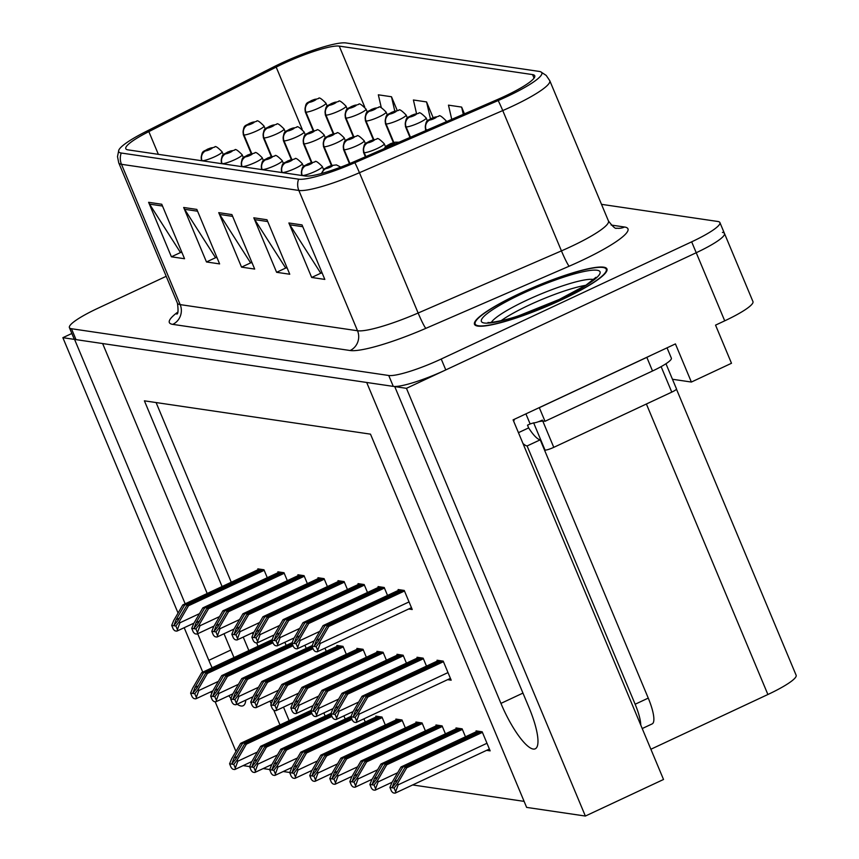<?xml version="1.0" encoding="UTF-8"?>
<svg xmlns="http://www.w3.org/2000/svg" width="859" height="859" viewBox="0 0 859 859"><rect width="100%" height="100%" fill="white"/><g stroke="black" fill="none" stroke-linecap="round" stroke-linejoin="round"><path stroke-width="1.29" d="M207.191 593.505L102.629 343.546L366.686 382.459L500.937 703.392A47.857 11.994 -115.1 0 0 533.203 749.048A47.857 11.994 -115.1 0 0 535.243 748.801A47.857 11.994 -115.1 0 0 528.994 707.526L394.743 386.604L406.447 388.322L696.23 252.729A44.861 7.097 -22.7 0 0 724.47 233.476A44.861 7.097 -22.7 0 0 722.419 232.381M237.105 704.176A47.857 11.994 -115.1 0 0 241.078 706.001A47.857 11.994 -115.1 0 0 243.129 705.754A47.857 11.994 -115.1 0 0 245.781 700.117M197.688 633.727L208.823 660.346A47.857 11.994 -115.1 0 0 212.119 667.765M228.784 695.747A47.857 11.994 -115.1 0 0 230.964 698.378M406.447 388.322L585.366 816.05L663.524 779.478L513.091 419.868L675.421 343.911L691.377 382.051L672.447 379.259M166.206 276.297L97.647 308.381A44.861 7.097 -22.7 0 0 69.407 327.633L73.971 338.532A44.861 7.097 -22.7 0 0 76.021 339.627L393.293 386.389A44.861 7.097 -22.7 0 0 445.789 369.918L696.23 252.729A44.861 7.097 -22.7 0 0 724.47 233.476L752.956 301.584A44.861 7.097 -22.7 0 1 724.717 320.837L715.547 325.132L731.492 363.271L691.377 382.051M71.855 333.475L62.868 337.684L74.572 339.412L185.168 603.802M235.957 751.453L215.147 701.717M211.711 693.503L210.97 691.742M202.767 672.135L184.191 627.714M178.06 613.058L62.868 337.684M233.97 657.543L224.016 633.738M289.784 772.488L283.223 771.522M269.747 769.535L263.187 768.569M249.711 766.582L243.14 765.616M585.366 816.05L526.631 807.396L370.497 434.149L144.398 400.831L222.084 586.536M243.226 637.077L248.863 650.564M270.005 701.116L271.186 703.929M273.796 710.168L279.97 724.932M676.462 389.159L796.132 675.249A44.861 7.097 157.3 0 1 767.892 694.501L650.875 749.252M412.653 784.943L524.108 801.372M156.091 402.549L231.264 582.241M252.406 632.782L253.051 634.329M256.637 642.908L258.044 646.269M283.502 707.129L289.15 720.637M325.174 716.116L323.843 712.916M345.221 719.069L343.879 715.869M365.258 722.022L363.926 718.833M385.304 724.975L381.976 717.029L375.834 716.127L376.167 716.911M405.341 727.927L402.012 719.982L395.881 719.08L396.214 719.874M445.424 733.833L442.095 725.887L435.964 724.985L436.297 725.78M465.471 736.786L462.142 728.84L456 727.938L456.333 728.733M486.602 750.347L490.156 750.863L482.178 731.793L476.047 730.891L476.38 731.685M425.388 730.88L422.059 722.934L415.917 722.032L416.25 722.827M306.233 648.384L304.902 645.216M326.27 651.347L324.949 648.169M346.317 654.3L342.988 646.344L336.857 645.442L337.19 646.236M366.353 657.253L363.035 649.297L356.893 648.395L357.226 649.189M386.4 660.206L383.071 652.26L376.94 651.347L377.273 652.142M406.436 663.159L403.118 655.213L396.976 654.3L397.309 655.095M426.483 666.112L423.154 658.166L417.023 657.253L417.356 658.048M447.625 679.662L451.179 680.188L443.201 661.119L437.059 660.217L437.392 661.011M286.187 645.431L284.866 642.264M408.669 608.988L412.223 609.514L404.245 590.444L398.114 589.542L398.447 590.337M387.527 595.437L384.209 587.492L378.067 586.59L378.4 587.384M347.444 589.532L344.126 581.586L337.984 580.673L338.317 581.468M327.408 586.579L324.079 578.633L317.948 577.72L318.281 578.515M307.361 583.626L304.043 575.67L297.901 574.768L298.234 575.562M287.325 580.673L283.996 572.717L277.865 571.815L278.198 572.609M367.491 592.485L364.162 584.539L358.031 583.626L358.364 584.421M267.278 577.72L263.96 569.764L257.818 568.862L258.151 569.657M519.674 293.531A71.78 11.35 -22.7 0 0 474.501 324.337A71.78 11.35 -22.7 0 0 561.754 299.737A71.78 11.35 -22.7 0 0 606.937 268.931A71.78 11.35 -22.7 0 0 519.674 293.531M283.255 63.673A47.857 7.57 157.3 0 1 339.241 46.107L532.559 74.593A47.857 7.57 157.3 0 1 534.738 75.764A47.857 7.57 157.3 0 1 497.125 99.676L353.833 161.814A47.857 7.57 157.3 0 1 305.342 176.009L127.98 149.863A47.857 7.57 157.3 0 1 125.801 148.704A47.857 7.57 157.3 0 1 148.843 131.61L276.179 67.109A47.857 7.57 157.3 0 1 283.255 63.673M281 63.341A55.545 8.783 -22.7 0 0 272.797 67.335L145.45 131.824A55.545 8.783 -22.7 0 0 118.81 150.132A55.545 8.783 -22.7 0 0 121.237 153.02L298.599 179.166A55.545 8.783 -22.7 0 0 354.874 162.695L498.177 100.546A55.545 8.783 -22.7 0 0 540.665 71.791A55.545 8.783 -22.7 0 0 539.302 71.437L345.984 42.95A55.545 8.783 -22.7 0 0 281 63.341M69.407 327.633A44.861 7.097 -22.7 0 0 71.458 328.729L388.74 375.49A44.861 7.097 -22.7 0 0 441.225 359.019L691.667 241.83A44.861 7.097 -22.7 0 0 719.906 222.578A44.861 7.097 -22.7 0 0 717.856 221.482L601.493 204.335M302.035 224.918L324.82 279.411L311.677 277.468L288.882 222.986L302.035 224.918M196.829 209.413L219.614 263.906L206.471 261.963L183.676 207.481L196.829 209.413M161.76 204.249L184.545 258.731L171.403 256.798L148.607 202.305L161.76 204.249M266.966 219.754L289.751 274.236L276.609 272.303L253.813 217.81L266.966 219.754M231.898 214.589L254.683 269.071L241.54 267.138L218.744 212.645L231.898 214.589M433.129 117.64L426.558 101.92L413.404 99.988L416.529 113.571M397.223 110.467L391.489 96.756L378.336 94.812L381.31 107.729M464.451 113.85L461.627 107.085L448.473 105.152L451.737 119.358M241.54 267.138L251 262.704M252.095 262.865L250.463 262.629L219.689 214.46A11.962 11.425 -81.6 0 1 218.744 212.645M276.609 272.303L286.068 267.879M287.164 268.04L285.532 267.793L254.758 219.636A11.962 11.425 -81.6 0 1 253.813 217.81M171.403 256.798L180.862 252.374M181.958 252.535L180.326 252.288L149.563 204.131A11.962 11.425 -81.6 0 1 148.607 202.305M206.471 261.963L215.931 257.539M217.026 257.7L215.394 257.464L184.621 209.295A11.962 11.425 -81.6 0 1 183.676 207.481M311.677 277.468L321.137 273.044M322.232 273.205L320.6 272.969L289.827 224.8A11.962 11.425 -81.6 0 1 288.882 222.986M461.627 107.085L463.291 114.344M426.558 101.92L430.456 118.864M391.489 96.756L394.786 111.09M263.305 569.667L186.747 605.498L178.275 620.048L173.926 625.481L176.084 619.726L184.556 605.176L182.795 604.919L173.679 620.595L171.703 625.406L175.88 626.018L179.37 621.433L179.939 622.786L177.405 629.668L175.88 626.018M202.09 160.794L202.069 160.73A7.473 7.055 -85.6 0 1 205.677 150.84A3.737 0.591 -22.7 0 0 209.993 149.466A3.737 0.591 -22.7 0 0 212.184 147.769A3.737 0.591 -22.7 0 0 207.803 149.144A3.737 0.591 -22.7 0 0 205.58 150.83L210.283 148.725L205.677 150.84M205.58 150.83A7.473 7.216 103.5 0 0 201.779 160.687A11.221 1.772 157.3 0 1 201.403 160.44L201.511 160.708M264.196 570.333L188.497 605.756L179.37 621.433M171.703 625.406L173.228 629.056A7.473 1.868 -115.1 0 0 175.354 630.925L176.664 631.118A7.473 1.868 -115.1 0 0 176.986 631.075A7.473 1.868 -115.1 0 0 177.405 629.668M259.364 569.087L182.795 604.919M261.115 569.345L184.556 605.176M186.747 605.498L188.497 605.756M272.625 641.877L205.655 673.22L197.183 687.769L192.835 693.202L194.993 687.447L203.465 672.898L201.704 672.64L192.588 688.306L190.601 693.127L194.789 693.739L198.279 689.154L198.848 690.507L196.314 697.39L194.789 693.739M251.719 153.514L243.956 134.949A7.473 7.055 -85.6 0 1 247.564 125.06A3.737 0.591 -22.7 0 0 251.88 123.685A3.737 0.591 -22.7 0 0 254.06 121.989A3.737 0.591 -22.7 0 0 249.69 123.363A3.737 0.591 -22.7 0 0 247.467 125.049L252.17 122.944L247.564 125.06M247.467 125.049A7.473 7.216 103.5 0 0 243.666 134.917A11.221 1.772 157.3 0 1 243.29 134.659L251.236 153.654M251.483 153.578L243.666 134.917M273.001 642.779L207.406 673.477L198.279 689.154M190.601 693.127L192.137 696.778A7.473 1.868 -115.1 0 0 194.263 698.646L195.573 698.839A7.473 1.868 -115.1 0 0 195.895 698.796A7.473 1.868 -115.1 0 0 196.314 697.39M272.099 639.697L201.704 672.64M272.153 640.75L203.465 672.898M205.655 673.22L207.406 673.477M311.581 712.573L244.632 743.894L236.171 758.443L231.812 763.876L233.981 758.121L242.442 743.572L240.692 743.314L231.565 758.991L229.589 763.801L233.777 764.413L237.267 759.828L237.836 761.192L235.302 768.075L233.777 764.413M313.675 130.686L305.922 112.132A7.473 7.055 -85.6 0 1 309.519 102.242A3.737 0.591 -22.7 0 0 313.846 100.868A3.737 0.591 -22.7 0 0 316.026 99.172A3.737 0.591 -22.7 0 0 311.656 100.546A3.737 0.591 -22.7 0 0 309.423 102.232L314.126 100.127L309.519 102.242M309.423 102.232A7.473 7.216 103.5 0 0 305.632 112.1A11.221 1.772 157.3 0 1 305.256 111.842L313.191 130.826M313.438 130.751L305.632 112.1M311.957 713.475L246.393 744.152L237.267 759.828M229.589 763.801L231.125 767.452A7.473 1.868 -115.1 0 0 233.24 769.32L234.561 769.514A7.473 1.868 -115.1 0 0 234.883 769.481A7.473 1.868 -115.1 0 0 235.302 768.075M311.044 710.393L240.692 743.314M311.108 711.445L242.442 743.572M244.632 743.894L246.393 744.152M283.352 572.62L206.783 608.451L198.322 623L193.962 628.434L196.12 622.678L204.592 608.129L202.842 607.871L193.715 623.548L191.74 628.359L195.916 628.971L199.417 624.386L199.986 625.739L197.452 632.621L195.916 628.971M222.137 163.747L222.105 163.682A7.473 7.055 -85.6 0 1 225.713 153.793A3.737 0.591 -22.7 0 0 230.04 152.419A3.737 0.591 -22.7 0 0 232.22 150.722A3.737 0.591 -22.7 0 0 227.85 152.097A3.737 0.591 -22.7 0 0 225.616 153.782L230.319 151.678L225.713 153.793M225.616 153.782A7.473 7.216 103.5 0 0 221.826 163.639A11.221 1.772 157.3 0 1 221.439 163.393L221.558 163.661M284.232 573.286L208.533 608.709L199.417 624.386M191.74 628.359L193.264 632.009A7.473 1.868 -115.1 0 0 195.39 633.878L196.711 634.071A7.473 1.868 -115.1 0 0 197.033 634.028A7.473 1.868 -115.1 0 0 197.452 632.621M279.4 572.04L202.842 607.871M281.161 572.298L204.592 608.129M206.783 608.451L208.533 608.709M303.388 575.584L226.83 611.404L218.358 625.953L214.009 631.386L216.167 625.631L224.639 611.082L222.878 610.824L213.762 626.501L211.786 631.311L215.963 631.923L219.453 627.338L220.022 628.702L217.488 635.585L215.963 631.923M242.174 166.7L242.152 166.635A7.473 7.055 -85.6 0 1 245.76 156.746A3.737 0.591 -22.7 0 0 250.076 155.372A3.737 0.591 -22.7 0 0 252.267 153.675A3.737 0.591 -22.7 0 0 247.886 155.049A3.737 0.591 -22.7 0 0 245.663 156.735L250.366 154.631L245.76 156.746M245.663 156.735A7.473 7.216 103.5 0 0 241.862 166.592A11.221 1.772 157.3 0 1 241.486 166.345L241.594 166.614M304.279 576.239L228.58 611.662L219.453 627.338M211.786 631.311L213.311 634.962A7.473 1.868 -115.1 0 0 215.437 636.83L216.747 637.024A7.473 1.868 -115.1 0 0 217.069 636.991A7.473 1.868 -115.1 0 0 217.488 635.585M299.447 574.993L222.878 610.824M301.198 575.251L224.639 611.082M226.83 611.404L228.58 611.662M323.435 578.536L246.866 614.357L238.405 628.906L234.045 634.339L236.204 628.584L244.675 614.035L242.925 613.777L233.798 629.454L231.823 634.264L236 634.887L239.5 630.291L240.069 631.655L237.535 638.538L236 634.887M262.22 169.653L262.188 169.588A7.473 7.055 -85.6 0 1 265.796 159.699A3.737 0.591 -22.7 0 0 270.123 158.324A3.737 0.591 -22.7 0 0 272.303 156.628A3.737 0.591 -22.7 0 0 267.933 158.002A3.737 0.591 -22.7 0 0 265.699 159.688L270.402 157.584L265.796 159.699M265.699 159.688A7.473 7.216 103.5 0 0 261.909 169.545A11.221 1.772 157.3 0 1 261.523 169.298L261.641 169.567M324.315 579.191L248.616 614.615L239.5 630.291M231.823 634.264L233.347 637.915A7.473 1.868 -115.1 0 0 235.473 639.783L236.794 639.976A7.473 1.868 -115.1 0 0 237.116 639.944A7.473 1.868 -115.1 0 0 237.535 638.538M319.484 577.946L242.925 613.777M321.245 578.214L244.675 614.035M246.866 614.357L248.616 614.615M343.471 581.489L266.913 617.31L258.441 631.859L254.092 637.292L256.25 631.537L264.722 616.987L262.961 616.73L253.845 632.407L251.87 637.217L256.046 637.84L259.536 633.244L260.105 634.608L257.571 641.49L256.046 637.84M282.257 172.605L282.235 172.541A7.473 7.055 -85.6 0 1 285.843 162.652A3.737 0.591 -22.7 0 0 290.159 161.277A3.737 0.591 -22.7 0 0 292.35 159.581A3.737 0.591 -22.7 0 0 287.969 160.955A3.737 0.591 -22.7 0 0 285.746 162.641L290.449 160.536L285.843 162.652M285.746 162.641A7.473 7.216 103.5 0 0 281.945 172.498A11.221 1.772 157.3 0 1 281.569 172.251L281.677 172.519M344.362 582.155L268.663 617.567L259.536 633.244M251.87 637.217L253.394 640.868A7.473 1.868 -115.1 0 0 255.52 642.736L256.83 642.929A7.473 1.868 -115.1 0 0 257.152 642.897A7.473 1.868 -115.1 0 0 257.571 641.49M339.53 580.909L262.961 616.73M341.281 581.167L264.722 616.987M266.913 617.31L268.663 617.567M292.661 644.83L225.692 676.173L217.22 690.722L212.871 696.155L215.029 690.4L223.501 675.85L221.751 675.593L212.624 691.259L210.648 696.08L214.825 696.692L218.326 692.107L218.895 693.46L216.361 700.343L214.825 696.692M271.755 156.467L263.992 137.912A7.473 7.055 -85.6 0 1 267.6 128.012A3.737 0.591 -22.7 0 0 271.927 126.638A3.737 0.591 -22.7 0 0 274.107 124.942A3.737 0.591 -22.7 0 0 269.737 126.316A3.737 0.591 -22.7 0 0 267.503 128.002L272.206 125.897L267.6 128.012M267.503 128.002A7.473 7.216 103.5 0 0 263.713 137.87A11.221 1.772 157.3 0 1 263.326 137.623L271.272 156.606M271.519 156.531L263.713 137.87M293.037 645.743L227.442 676.43L218.326 692.107M210.648 696.08L212.173 699.731A7.473 1.868 -115.1 0 0 214.299 701.599L215.62 701.792A7.473 1.868 -115.1 0 0 215.931 701.749A7.473 1.868 -115.1 0 0 216.361 700.343M292.146 642.65L221.751 675.593M292.189 643.702L223.501 675.85M225.692 676.173L227.442 676.43M312.708 647.793L245.738 679.125L237.267 693.675L232.918 699.108L235.076 693.353L243.548 678.803L241.787 678.546L232.671 694.222L230.684 699.033L234.872 699.645L238.362 695.06L238.931 696.413L236.397 703.296L234.872 699.645M291.802 159.42L284.039 140.865A7.473 7.055 -85.6 0 1 287.647 130.976A3.737 0.591 -22.7 0 0 291.963 129.591A3.737 0.591 -22.7 0 0 294.143 127.894A3.737 0.591 -22.7 0 0 289.773 129.269A3.737 0.591 -22.7 0 0 287.55 130.955L292.253 128.85L287.647 130.976M287.55 130.955A7.473 7.216 103.5 0 0 283.749 140.822A11.221 1.772 157.3 0 1 283.373 140.575L291.319 159.559M291.566 159.495L283.749 140.822M313.084 648.695L247.489 679.383L238.362 695.06M230.684 699.033L232.22 702.683A7.473 1.868 -115.1 0 0 234.346 704.552L235.656 704.745A7.473 1.868 -115.1 0 0 235.978 704.702A7.473 1.868 -115.1 0 0 236.397 703.296M312.182 645.603L241.787 678.546M312.236 646.666L243.548 678.803M245.738 679.125L247.489 679.383M342.344 646.247L265.775 682.078L257.303 696.628L252.954 702.061L255.112 696.305L263.584 681.756L261.834 681.498L252.707 697.175L250.731 701.986L254.908 702.598L258.409 698.013L258.978 699.366L256.444 706.259L254.908 702.598M311.838 162.372L304.075 143.818A7.473 7.055 -85.6 0 1 307.683 133.929A3.737 0.591 -22.7 0 0 312.01 132.544A3.737 0.591 -22.7 0 0 314.19 130.847A3.737 0.591 -22.7 0 0 309.82 132.222A3.737 0.591 -22.7 0 0 307.586 133.907L312.289 131.814L307.683 133.929M307.586 133.907A7.473 7.216 103.5 0 0 303.796 143.775A11.221 1.772 157.3 0 1 303.41 143.528L311.355 162.523M311.602 162.448L303.796 143.775M343.224 646.913L267.525 682.336L258.409 698.013M250.731 701.986L252.256 705.636A7.473 1.868 -115.1 0 0 254.382 707.505L255.703 707.698A7.473 1.868 -115.1 0 0 256.014 707.655A7.473 1.868 -115.1 0 0 256.444 706.259M338.392 645.667L261.834 681.498M340.153 645.925L263.584 681.756M265.775 682.078L267.525 682.336M362.38 649.211L285.822 685.031L277.35 699.58L273.001 705.014L275.159 699.258L283.631 684.709L281.87 684.451L272.754 700.128L270.768 704.938L274.955 705.55L278.445 700.965L279.014 702.329L276.48 709.212L274.955 705.55M331.885 165.325L324.122 146.771A7.473 7.055 -85.6 0 1 327.73 136.882A3.737 0.591 -22.7 0 0 332.046 135.497A3.737 0.591 -22.7 0 0 334.226 133.811A3.737 0.591 -22.7 0 0 329.856 135.174A3.737 0.591 -22.7 0 0 327.633 136.86L332.336 134.766L327.73 136.882M327.633 136.86A7.473 7.216 103.5 0 0 323.832 146.728A11.221 1.772 157.3 0 1 323.456 146.481L331.402 165.476M331.649 165.4L323.832 146.728M363.271 649.866L287.572 685.289L278.445 700.965M270.768 704.938L272.303 708.589A7.473 1.868 -115.1 0 0 274.429 710.457L275.739 710.651A7.473 1.868 -115.1 0 0 276.061 710.618A7.473 1.868 -115.1 0 0 276.48 709.212M358.439 648.62L281.87 684.451M360.189 648.878L283.631 684.709M285.822 685.031L287.572 685.289M331.617 715.526L264.679 746.847L256.207 761.396L251.859 766.829L254.017 761.074L262.489 746.525L260.728 746.267L251.612 761.944L249.636 766.754L253.813 767.377L257.313 762.781L257.883 764.145L255.338 771.028L253.813 767.377M333.721 133.639L325.958 115.095A7.473 7.055 -85.6 0 1 329.566 105.195A3.737 0.591 -22.7 0 0 333.883 103.821A3.737 0.591 -22.7 0 0 336.073 102.124A3.737 0.591 -22.7 0 0 331.692 103.499A3.737 0.591 -22.7 0 0 329.469 105.185L334.172 103.08L329.566 105.195M329.469 105.185A7.473 7.216 103.5 0 0 325.668 115.052A11.221 1.772 157.3 0 1 325.293 114.805L333.228 133.779M333.475 133.703L325.668 115.052M331.993 716.427L266.43 747.105L257.313 762.781M249.636 766.754L251.161 770.405A7.473 1.868 -115.1 0 0 253.287 772.273L254.597 772.466A7.473 1.868 -115.1 0 0 254.919 772.434A7.473 1.868 -115.1 0 0 255.338 771.028M331.08 713.346L260.728 746.267M331.144 714.398L262.489 746.525M264.679 746.847L266.43 747.105M351.664 718.478L284.716 749.8L276.254 764.349L271.895 769.793L274.064 764.027L282.525 749.477L280.775 749.22L271.648 764.897L269.672 769.707L273.849 770.33L277.35 765.734L277.919 767.098L275.385 773.98L273.849 770.33M353.758 136.592L346.005 118.048A7.473 7.055 -85.6 0 1 349.602 108.159A3.737 0.591 -22.7 0 0 353.929 106.774A3.737 0.591 -22.7 0 0 356.109 105.077A3.737 0.591 -22.7 0 0 351.739 106.452A3.737 0.591 -22.7 0 0 349.506 108.137L354.209 106.033L349.602 108.159M349.506 108.137A7.473 7.216 103.5 0 0 345.715 118.005A11.221 1.772 157.3 0 1 345.339 117.758L353.274 136.731M353.521 136.656L345.715 118.005M352.04 719.38L286.476 750.057L277.35 765.734M269.672 769.707L271.208 773.358A7.473 1.868 -115.1 0 0 273.323 775.226L274.644 775.419A7.473 1.868 -115.1 0 0 274.966 775.387A7.473 1.868 -115.1 0 0 275.385 773.98M351.127 716.299L280.775 749.22M351.191 717.351L282.525 749.477M284.716 749.8L286.476 750.057M381.332 716.932L304.762 752.752L296.291 767.302L291.942 772.746L294.1 766.98L302.572 752.43L300.811 752.173L291.695 767.849L289.719 772.66L293.896 773.283L297.397 768.687L297.966 770.051L295.421 776.933L293.896 773.283M373.805 139.545L366.041 121.001A7.473 7.055 -85.6 0 1 369.649 111.112A3.737 0.591 -22.7 0 0 373.966 109.727A3.737 0.591 -22.7 0 0 376.156 108.03A3.737 0.591 -22.7 0 0 371.775 109.404A3.737 0.591 -22.7 0 0 369.553 111.09L374.256 108.996L369.649 111.112M369.553 111.09A7.473 7.216 103.5 0 0 365.751 120.958A11.221 1.772 157.3 0 1 365.376 120.711L373.311 139.684M373.558 139.609L365.751 120.958M382.212 717.598L306.513 753.021L297.397 768.687M289.719 772.66L291.244 776.321A7.473 1.868 -115.1 0 0 293.37 778.179L294.68 778.372A7.473 1.868 -115.1 0 0 295.002 778.34A7.473 1.868 -115.1 0 0 295.421 776.933M377.38 716.352L300.811 752.173M379.13 716.61L302.572 752.43M304.762 752.752L306.513 753.021M401.368 719.885L324.799 755.716L316.337 770.265L311.978 775.698L314.147 769.943L322.608 755.383L320.858 755.125L311.731 770.802L309.755 775.613L313.932 776.235L317.433 771.64L318.002 773.003L315.468 779.886L313.932 776.235M393.841 142.497L386.088 123.954A7.473 7.055 -85.6 0 1 389.685 114.064A3.737 0.591 -22.7 0 0 394.013 112.679A3.737 0.591 -22.7 0 0 396.192 110.994A3.737 0.591 -22.7 0 0 391.822 112.357A3.737 0.591 -22.7 0 0 389.589 114.043L394.292 111.949L389.685 114.064M389.589 114.043A7.473 7.216 103.5 0 0 385.798 123.911A11.221 1.772 157.3 0 1 385.423 123.664L393.358 142.637M393.605 142.562L385.798 123.911M402.259 720.551L326.56 755.974L317.433 771.64M309.755 775.613L311.28 779.274A7.473 1.868 -115.1 0 0 313.406 781.142L314.727 781.336A7.473 1.868 -115.1 0 0 315.049 781.293A7.473 1.868 -115.1 0 0 315.468 779.886M397.427 719.305L320.858 755.125M399.177 719.563L322.608 755.383M324.799 755.716L326.56 755.974M501.044 320.74A55.33 8.751 157.3 0 1 529.058 305.138A55.33 8.751 157.3 0 1 585.731 285.306M519.899 293.563A71.029 11.231 157.3 0 1 606.25 269.221A71.029 11.231 157.3 0 1 561.539 299.705A71.029 11.231 157.3 0 1 475.188 324.047A71.029 11.231 157.3 0 1 519.899 293.563M544.477 450.009L545.025 450.095A7.473 1.181 -22.7 0 0 553.776 447.346L671.781 392.123A7.473 1.181 -22.7 0 0 676.495 388.912L665.961 363.733M533.632 422.843A7.473 1.181 -22.7 0 0 542.373 420.105M640.75 725.06A29.904 7.495 -115.1 0 0 635.145 704.24L527.104 445.961A29.904 7.495 64.9 0 1 522.959 443.469M642.21 728.55L652.164 723.901A29.904 7.495 -115.1 0 0 648.255 698.099L540.225 439.829A29.904 7.495 -115.1 0 1 528.65 427.9L527.512 425.173L530.132 423.949L525.912 413.866M651.229 355.229A29.904 4.735 157.3 0 1 646.838 357.365L539.312 407.671A29.904 4.735 -22.7 0 0 539.216 407.638M646.838 357.365L652.529 370.991A29.904 4.735 -22.7 0 0 671.362 358.149L667.035 347.831M513.725 421.393A14.957 14.281 -81.6 0 1 514.477 419.213M528.65 427.9L518.449 432.668M539.312 407.671L545.014 421.297A29.904 4.735 -22.7 0 0 538.55 421.683M533.761 422.864A29.904 4.735 -22.7 0 0 530.132 423.949M652.529 370.991L545.014 421.297M540.225 439.829L527.104 445.961M363.518 584.442L286.949 620.262L278.488 634.812L274.128 640.256L276.287 634.49L284.758 619.94L283.008 619.683L273.881 635.359L271.906 640.17L276.083 640.793L279.583 636.197L280.152 637.561L277.618 644.443L276.083 640.793M302.304 175.558L302.271 175.504A7.473 7.055 -85.6 0 1 305.879 165.604A3.737 0.591 -22.7 0 0 310.206 164.23A3.737 0.591 -22.7 0 0 312.386 162.534A3.737 0.591 -22.7 0 0 308.016 163.908A3.737 0.591 -22.7 0 0 305.783 165.594L310.486 163.489L305.879 165.604M305.783 165.594A7.473 7.216 103.5 0 0 301.992 175.461A11.221 1.772 157.3 0 1 301.606 175.204L301.724 175.472M364.399 585.108L288.699 620.52L279.583 636.197M271.906 640.17L273.43 643.831A7.473 1.868 -115.1 0 0 275.556 645.689L276.877 645.882A7.473 1.868 -115.1 0 0 277.199 645.85A7.473 1.868 -115.1 0 0 277.618 644.443M359.567 583.862L283.008 619.683M361.328 584.12L284.758 619.94M286.949 620.262L288.699 620.52M383.554 587.395L306.996 623.226L298.524 637.775L294.175 643.208L296.334 637.442L304.805 622.893L303.044 622.635L293.928 638.312L291.953 643.123L296.13 643.745L299.619 639.15L300.188 640.513L297.654 647.396L296.13 643.745M321.996 173.368A7.473 7.055 -85.6 0 1 325.926 168.568A3.737 0.591 -22.7 0 0 330.243 167.183A3.737 0.591 -22.7 0 0 332.422 165.486A3.737 0.591 -22.7 0 0 328.052 166.861A3.737 0.591 -22.7 0 0 325.829 168.547L330.532 166.442L325.926 168.568M325.829 168.547A7.473 7.216 103.5 0 0 321.717 173.443M384.445 588.061L308.746 623.484L299.619 639.15M291.953 643.123L293.477 646.784A7.473 1.868 -115.1 0 0 295.603 648.642L296.913 648.846A7.473 1.868 -115.1 0 0 297.235 648.803A7.473 1.868 -115.1 0 0 297.654 647.396M379.614 586.815L303.044 622.635M381.364 587.073L304.805 622.893M306.996 623.226L308.746 623.484M403.601 590.348L327.032 626.179L318.571 640.728L314.211 646.161L316.37 640.406L324.842 625.857L323.091 625.588L313.964 641.265L311.989 646.086L316.166 646.698L319.666 642.102L320.235 643.466L317.701 650.349L316.166 646.698M404.482 591.013L328.782 626.436L319.666 642.102M311.989 646.086L313.514 649.737A7.473 1.868 -115.1 0 0 315.64 651.605L316.96 651.798A7.473 1.868 -115.1 0 0 317.272 651.756A7.473 1.868 -115.1 0 0 317.701 650.349M399.65 589.768L323.091 625.588M401.411 590.026L324.842 625.857M327.032 626.179L328.782 626.436M382.427 652.164L305.858 687.984L297.386 702.533L293.037 707.966L295.195 702.211L303.667 687.662L301.917 687.404L292.79 703.081L290.814 707.891L294.991 708.514L298.492 703.918L299.061 705.282L296.527 712.165L294.991 708.514M349.914 163.478L344.158 149.724A7.473 7.055 -85.6 0 1 347.766 139.834A3.737 0.591 -22.7 0 0 352.093 138.46A3.737 0.591 -22.7 0 0 354.273 136.764A3.737 0.591 -22.7 0 0 349.903 138.127A3.737 0.591 -22.7 0 0 347.67 139.824L352.373 137.719L347.766 139.834M347.67 139.824A7.473 7.216 103.5 0 0 343.879 149.681A11.221 1.772 157.3 0 1 343.493 149.434L349.452 163.672M349.688 163.575L343.879 149.681M383.307 652.819L307.608 688.242L298.492 703.918M290.814 707.891L292.339 711.542A7.473 1.868 -115.1 0 0 294.465 713.41L295.786 713.604A7.473 1.868 -115.1 0 0 296.097 713.571A7.473 1.868 -115.1 0 0 296.527 712.165M378.475 651.573L301.917 687.404M380.236 651.841L303.667 687.662M305.858 687.984L307.608 688.242M402.463 655.116L325.905 690.937L317.433 705.486L313.084 710.93L315.242 705.164L323.714 690.615L321.953 690.357L312.837 706.034L310.851 710.844L315.038 711.467L318.528 706.871L319.097 708.235L316.563 715.117L315.038 711.467M365.848 156.606L364.205 152.677A7.473 7.055 -85.6 0 1 367.813 142.787A3.737 0.591 -22.7 0 0 372.13 141.413A3.737 0.591 -22.7 0 0 374.309 139.716A3.737 0.591 -22.7 0 0 369.939 141.091A3.737 0.591 -22.7 0 0 367.716 142.777L372.419 140.672L367.813 142.787M367.716 142.777A7.473 7.216 103.5 0 0 363.915 152.634A11.221 1.772 157.3 0 1 363.54 152.387L365.386 156.81M365.623 156.703L363.915 152.634M403.354 655.782L327.655 691.194L318.528 706.871M310.851 710.844L312.386 714.495A7.473 1.868 -115.1 0 0 314.512 716.363L315.822 716.556A7.473 1.868 -115.1 0 0 316.144 716.524A7.473 1.868 -115.1 0 0 316.563 715.117M398.522 654.537L321.953 690.357M400.273 654.794L323.714 690.615M325.905 690.937L327.655 691.194M422.51 658.069L345.941 693.889L337.469 708.439L333.12 713.883L335.278 708.117L343.75 693.567L342 693.31L332.873 708.986L330.898 713.797L335.074 714.42L338.575 709.824L339.144 711.188L336.61 718.07L335.074 714.42M384.907 148.339A7.473 7.055 -85.6 0 1 387.849 145.74A3.737 0.591 -22.7 0 0 392.176 144.366A3.737 0.591 -22.7 0 0 394.356 142.669A3.737 0.591 -22.7 0 0 389.986 144.044A3.737 0.591 -22.7 0 0 387.753 145.729L392.456 143.625L387.849 145.74M387.753 145.729A7.473 7.216 103.5 0 0 384.607 148.467M423.39 658.735L347.691 694.147L338.575 709.824M330.898 713.797L332.422 717.458A7.473 1.868 -115.1 0 0 334.548 719.316L335.869 719.509A7.473 1.868 -115.1 0 0 336.18 719.477A7.473 1.868 -115.1 0 0 336.61 718.07M418.558 657.489L342 693.31M420.319 657.747L343.75 693.567M345.941 693.889L347.691 694.147M442.546 661.022L365.988 696.853L357.516 711.402L353.167 716.836L355.325 711.069L363.797 696.52L362.036 696.262L352.92 711.939L350.934 716.75L355.121 717.372L358.611 712.777L359.18 714.14L356.646 721.023L355.121 717.372M443.437 661.688L367.738 697.111L358.611 712.777M350.934 716.75L352.469 720.411A7.473 1.868 -115.1 0 0 354.595 722.279L355.905 722.473A7.473 1.868 -115.1 0 0 356.227 722.43A7.473 1.868 -115.1 0 0 356.646 721.023M438.605 660.442L362.036 696.262M440.356 660.7L363.797 696.52M365.988 696.853L367.738 697.111M421.415 722.838L344.846 758.669L336.374 773.218L332.025 778.651L334.183 772.896L342.655 758.347L340.894 758.078L331.778 773.755L329.802 778.576L333.979 779.188L337.48 774.593L338.049 775.956L335.504 782.839L333.979 779.188M410.452 137.257L406.124 126.907A7.473 7.055 -85.6 0 1 409.732 117.017A3.737 0.591 -22.7 0 0 414.049 115.643A3.737 0.591 -22.7 0 0 416.239 113.946A3.737 0.591 -22.7 0 0 411.858 115.31A3.737 0.591 -22.7 0 0 409.636 117.007L414.339 114.902L409.732 117.017M409.636 117.007A7.473 7.216 103.5 0 0 405.835 126.864A11.221 1.772 157.3 0 1 405.459 126.617L410.001 137.461M410.226 137.365L405.835 126.864M422.295 723.503L346.596 758.926L337.48 774.593M329.802 778.576L331.327 782.227A7.473 1.868 -115.1 0 0 333.453 784.095L334.763 784.288A7.473 1.868 -115.1 0 0 335.085 784.246A7.473 1.868 -115.1 0 0 335.504 782.839M417.463 722.258L340.894 758.078M419.213 722.516L342.655 758.347M344.846 758.669L346.596 758.926M441.451 725.791L364.882 761.622L356.421 776.171L352.061 781.604L354.23 775.849L362.691 761.299L360.941 761.042L351.814 776.708L349.838 781.529L354.015 782.141L357.516 777.556L358.085 778.909L355.551 785.792L354.015 782.141M426.375 130.353L426.171 129.859A7.473 7.055 -85.6 0 1 429.768 119.97A3.737 0.591 -22.7 0 0 434.096 118.596A3.737 0.591 -22.7 0 0 436.275 116.899A3.737 0.591 -22.7 0 0 431.905 118.274A3.737 0.591 -22.7 0 0 429.672 119.959L434.375 117.855L429.768 119.97M429.672 119.959A7.473 7.216 103.5 0 0 425.881 129.816A11.221 1.772 157.3 0 1 425.506 129.569L425.914 130.557M426.15 130.461L425.881 129.816M442.342 726.456L366.643 761.879L357.516 777.556M349.838 781.529L351.363 785.18A7.473 1.868 -115.1 0 0 353.489 787.048L354.81 787.241A7.473 1.868 -115.1 0 0 355.132 787.198A7.473 1.868 -115.1 0 0 355.551 785.792M437.51 725.211L360.941 761.042M439.26 725.468L362.691 761.299M364.882 761.622L366.643 761.879M461.498 728.743L384.929 764.574L376.457 779.124L372.108 784.557L374.266 778.802L382.738 764.252L380.977 763.995L371.861 779.661L369.885 784.482L374.062 785.094L377.563 780.509L378.132 781.862L375.587 788.745L374.062 785.094M462.378 729.409L386.679 764.832L377.563 780.509M369.885 784.482L371.41 788.132A7.473 1.868 -115.1 0 0 373.536 790.001L374.846 790.194A7.473 1.868 -115.1 0 0 375.168 790.151A7.473 1.868 -115.1 0 0 375.587 788.745M457.546 728.164L380.977 763.995M459.297 728.421L382.738 764.252M384.929 764.574L386.679 764.832M481.534 731.696L404.965 767.527L396.504 782.077L392.144 787.51L394.313 781.754L402.774 767.205L401.024 766.947L391.897 782.613L389.922 787.435L394.098 788.047L397.599 783.462L398.168 784.815L395.634 791.697L394.098 788.047M482.425 732.362L406.726 767.785L397.599 783.462M389.922 787.435L391.446 791.085A7.473 1.868 -115.1 0 0 393.572 792.954L394.893 793.147A7.473 1.868 -115.1 0 0 395.215 793.104A7.473 1.868 -115.1 0 0 395.634 791.697M477.593 731.116L401.024 766.947M479.343 731.374L402.774 767.205M404.965 767.527L406.726 767.785M230.835 650.038L208.823 660.346M724.717 320.837L691.667 241.83M767.892 694.501L646.387 404.009M522.948 693.095L500.937 703.392M339.241 46.107L364.721 107.01M611.136 225.037L624.536 227.012A14.957 14.281 -81.6 0 1 616.655 228.183C615.613 229.16 612.875 226.755 608.462 220.988A59.819 9.46 -22.7 0 1 570.816 246.651A59.819 9.46 -22.7 0 1 561.442 250.882A14.957 1.213 -113.4 0 0 569.173 266.204L425.881 328.342A74.765 11.822 157.3 0 1 350.118 350.515L172.756 324.369A74.765 11.822 157.3 0 1 177.781 312.107M624.536 227.012A74.765 11.822 157.3 0 1 580.888 260.921A74.765 11.822 157.3 0 1 569.173 266.204M298.599 179.166A14.957 14.281 98.4 0 0 298.846 190.451L121.484 164.305A14.957 14.281 -81.6 0 1 121.237 153.02M354.874 162.695A14.957 1.213 66.6 0 1 359.449 172.713A59.819 9.46 157.3 0 1 298.846 190.451L357.527 330.758A59.819 9.46 -22.7 0 0 418.14 313.02L561.442 250.882L502.751 110.575L359.449 172.713L418.14 313.02A14.957 1.213 -113.4 0 0 425.881 328.342M172.756 324.369A14.957 14.281 -81.6 0 0 180.175 304.612L121.484 164.305A59.819 9.46 157.3 0 1 118.746 162.856L177.437 303.152A59.819 9.46 -22.7 0 0 180.175 304.612L357.527 330.758A14.957 14.281 -81.6 0 1 350.118 350.515M498.177 100.546A14.957 1.213 66.6 0 1 502.751 110.575A59.819 9.46 157.3 0 0 549.771 80.682L608.462 220.988M71.458 328.729L76.021 339.627M388.74 375.49L393.293 386.389M441.225 359.019L445.789 369.918M532.559 74.593L534.04 78.137M276.179 67.109L302.164 129.226M148.843 131.61L158.357 154.341M232.639 216.371L219.689 214.46M197.57 211.207L184.621 209.295M162.501 206.031L149.563 204.131M267.707 221.547L254.758 219.636M302.776 226.712L289.827 224.8M223.351 154.781L222.094 151.785A11.221 1.772 157.3 0 1 215.04 156.596A11.221 1.772 157.3 0 1 202.069 160.73M199.481 613.648L179.939 622.786M179.348 618.19L176.084 619.726M265.238 129.011L263.981 126.005A11.221 1.772 157.3 0 1 256.927 130.815A11.221 1.772 157.3 0 1 243.956 134.949M218.379 681.37L198.848 690.507M198.257 685.911L194.993 687.447M327.204 106.194L325.948 103.187A11.221 1.772 157.3 0 1 318.882 107.998A11.221 1.772 157.3 0 1 305.922 112.132M257.367 752.044L237.836 761.192M237.245 756.596L233.981 758.121M243.398 157.734L242.141 154.738A11.221 1.772 157.3 0 1 235.076 159.549A11.221 1.772 157.3 0 1 222.105 163.682M219.517 616.601L199.986 625.739M199.395 621.143L196.12 622.678M263.434 160.697L262.178 157.691A11.221 1.772 157.3 0 1 255.123 162.501A11.221 1.772 157.3 0 1 242.152 166.635M239.564 619.554L220.022 628.702M219.432 624.106L216.167 625.631M283.481 163.65L282.224 160.644A11.221 1.772 157.3 0 1 275.159 165.454A11.221 1.772 157.3 0 1 262.188 169.588M259.601 622.507L240.069 631.655M239.478 627.059L236.204 628.584M303.517 166.603L302.261 163.597A11.221 1.772 157.3 0 1 295.206 168.407A11.221 1.772 157.3 0 1 282.235 172.541M279.647 625.459L260.105 634.608M259.515 630.012L256.25 631.537M285.285 131.964L284.028 128.957A11.221 1.772 157.3 0 1 276.963 133.779A11.221 1.772 157.3 0 1 263.992 137.912M238.426 684.322L218.895 693.46M218.304 688.864L215.029 690.4M305.321 134.917L304.065 131.91A11.221 1.772 157.3 0 1 297.01 136.731A11.221 1.772 157.3 0 1 284.039 140.865M258.462 687.275L238.931 696.413M238.34 691.817L235.076 693.353M325.368 137.87L324.111 134.874A11.221 1.772 157.3 0 1 317.046 139.684A11.221 1.772 157.3 0 1 304.075 143.818M278.509 690.228L258.978 699.366M258.387 694.77L255.112 696.305M345.404 140.822L344.148 137.827A11.221 1.772 157.3 0 1 337.093 142.637A11.221 1.772 157.3 0 1 324.122 146.771M298.545 693.181L279.014 702.329M278.423 697.733L275.159 699.258M347.24 109.147L345.984 106.14A11.221 1.772 157.3 0 1 338.929 110.961A11.221 1.772 157.3 0 1 325.958 115.095M277.414 754.997L257.883 764.145M257.292 759.549L254.017 761.074M367.287 112.1L366.031 109.093A11.221 1.772 157.3 0 1 358.965 113.914A11.221 1.772 157.3 0 1 346.005 118.048M297.45 757.96L277.919 767.098M277.328 762.502L274.064 764.027M387.323 115.052L386.067 112.057A11.221 1.772 157.3 0 1 379.012 116.867A11.221 1.772 157.3 0 1 366.041 121.001M317.497 760.913L297.966 770.051M297.375 765.455L294.1 766.98M407.37 118.005L406.114 115.009A11.221 1.772 157.3 0 1 399.048 119.82A11.221 1.772 157.3 0 1 386.088 123.954M337.533 763.866L318.002 773.003M317.411 768.408L314.147 769.943M491.294 322.415A56.866 8.998 157.3 0 1 526.61 300.296A56.866 8.998 157.3 0 1 593.773 279.54M521.864 293.853A64.296 10.168 157.3 0 1 597.102 270.252A64.296 10.168 157.3 0 1 559.563 299.415A64.296 10.168 157.3 0 1 484.336 323.016A64.296 10.168 157.3 0 1 521.864 293.853M671.781 392.123L661.119 366.632M553.776 447.346L542.791 421.093M545.025 450.095L533.654 422.896M648.255 698.099L635.145 704.24M323.564 169.556L322.308 166.549A11.221 1.772 157.3 0 1 315.242 171.37A11.221 1.772 157.3 0 1 302.271 175.504M299.684 628.423L280.152 637.561M279.562 632.965L276.287 634.49M319.731 631.376L300.188 640.513M299.598 635.918L296.334 637.442M409.045 601.912L320.235 643.466M319.645 638.871L316.37 640.406M365.44 143.775L364.195 140.779A11.221 1.772 157.3 0 1 357.129 145.59A11.221 1.772 157.3 0 1 344.158 149.724M318.592 696.134L299.061 705.282M298.47 700.686L295.195 702.211M385.487 146.728L384.231 143.732A11.221 1.772 157.3 0 1 377.176 148.543A11.221 1.772 157.3 0 1 364.205 152.677M338.629 699.086L319.097 708.235M318.506 703.639L315.242 705.164M358.675 702.05L339.144 711.188M338.553 706.592L335.278 708.117M447.99 672.586L359.18 714.14M358.59 709.545L355.325 711.069M427.406 120.958L426.15 117.962A11.221 1.772 157.3 0 1 419.095 122.773A11.221 1.772 157.3 0 1 406.124 126.907M357.58 766.819L338.049 775.956M337.458 771.361L334.183 772.896M446.497 121.634L446.197 120.915A11.221 1.772 157.3 0 1 445.402 122.107M427.879 129.709A11.221 1.772 157.3 0 1 426.171 129.859M377.616 769.771L358.085 778.909M357.494 774.313L354.23 775.849M397.663 772.724L378.132 781.862M377.541 777.266L374.266 778.802M486.978 743.26L398.168 784.815M397.577 780.219L394.313 781.754M118.81 150.132L117.5 156.596L118.746 162.856M540.665 71.791L546.195 75.409L549.771 80.682M719.906 222.578L724.47 233.476M177.437 303.152C178.414 310.41 178.189 314.061 176.771 314.093M222.094 151.785C217.574 147.19 215.126 145.622 214.75 147.093L207.481 149.176C203.669 151.968 201.178 149.874 201.403 160.44M193.951 623.14L176.986 631.075M263.981 126.005C259.461 121.409 257.013 119.852 256.637 121.312L249.368 123.406C245.556 126.198 243.065 124.093 243.29 134.659M212.86 690.861L195.895 698.796M325.948 103.187C321.427 98.592 318.979 97.035 318.592 98.495L311.334 100.589C307.522 103.381 305.031 101.276 305.256 111.842M251.848 761.536L234.883 769.481M242.141 154.738C237.621 150.142 235.173 148.575 234.786 150.046L227.528 152.129C223.716 154.921 221.225 152.827 221.439 163.393M213.998 626.093L197.033 634.028M262.178 157.691C257.657 153.095 255.209 151.528 254.833 152.999L247.564 155.082C243.752 157.873 241.261 155.78 241.486 166.345M234.035 629.046L217.069 636.991M282.224 160.644C277.704 156.048 275.256 154.48 274.869 155.951L267.611 158.035C263.799 160.826 261.308 158.732 261.523 169.298M254.081 631.999L237.116 639.944M302.261 163.597C297.74 159.001 295.292 157.433 294.916 158.904L287.647 160.998C283.835 163.779 281.344 161.685 281.569 172.251M274.118 634.951L257.152 642.897M284.028 128.957C279.508 124.362 277.06 122.805 276.673 124.276L269.415 126.359C265.603 129.151 263.112 127.046 263.326 137.623M232.907 693.814L215.931 701.749M304.065 131.91C299.544 127.315 297.096 125.758 296.72 127.229L289.451 129.312C285.639 132.103 283.148 129.999 283.373 140.575M252.943 696.767L235.978 704.702M324.111 134.874C319.591 130.267 317.143 128.71 316.756 130.181L309.498 132.265C305.686 135.056 303.195 132.962 303.41 143.528M272.99 699.72L256.014 707.655M344.148 137.827C339.627 133.231 337.179 131.663 336.803 133.134L329.534 135.217C325.722 138.009 323.231 135.915 323.456 146.481M293.026 702.673L276.061 710.618M345.984 106.14C341.474 101.545 339.015 99.988 338.639 101.459L331.381 103.542C327.569 106.333 325.078 104.229 325.293 114.805M271.884 764.489L254.919 772.434M366.031 109.093C361.51 104.497 359.062 102.94 358.675 104.411L351.417 106.495C347.605 109.286 345.114 107.182 345.339 117.758M291.931 767.441L274.966 775.387M386.067 112.057C381.557 107.45 379.098 105.893 378.722 107.364L371.464 109.447C367.652 112.239 365.161 110.145 365.376 120.711M311.967 770.405L295.002 778.34M406.114 115.009C401.593 110.403 399.145 108.846 398.759 110.317L391.5 112.4C387.688 115.192 385.197 113.098 385.423 123.664M332.014 773.358L315.049 781.293M595.974 277.307L586.021 285.134L559.252 299.447L520.49 315.07C505.285 320.901 485.797 323.489 488.159 322.404M606.25 269.221L606.873 270.725M475.188 324.047L475.822 325.55M322.308 166.549C317.787 161.954 315.339 160.397 314.952 161.868L307.694 163.951C303.882 166.743 301.391 164.638 301.606 175.204M294.165 637.915L277.199 645.85M340.765 167.129L336.46 164.917L331.295 165.508L324.498 168.761L321.255 173.572M314.201 640.868L297.235 648.803M411.461 607.689L317.272 651.756M364.195 140.779C359.674 136.184 357.226 134.616 356.839 136.087L349.581 138.17C345.769 140.962 343.278 138.868 343.493 149.434M313.063 705.626L296.097 713.571M384.231 143.732C379.71 139.137 377.262 137.569 376.886 139.04L369.617 141.123C365.805 143.915 363.314 141.821 363.54 152.387M333.109 708.578L316.144 716.524M399.016 142.218L395.194 142.175L390.781 143.582L386.432 145.944L383.919 148.768M353.146 711.542L336.18 719.477M450.406 678.363L356.227 722.43M426.15 117.962C421.64 113.367 419.181 111.799 418.805 113.27L411.547 115.353C407.735 118.145 405.244 116.051 405.459 126.617M352.05 776.311L335.085 784.246M446.197 120.915C441.676 116.319 439.228 114.752 438.842 116.223L431.583 118.306C427.771 121.098 425.28 119.004 425.506 129.569M372.097 779.263L355.132 787.198M392.133 782.216L375.168 790.151M489.394 749.037L395.215 793.104"/></g></svg>
